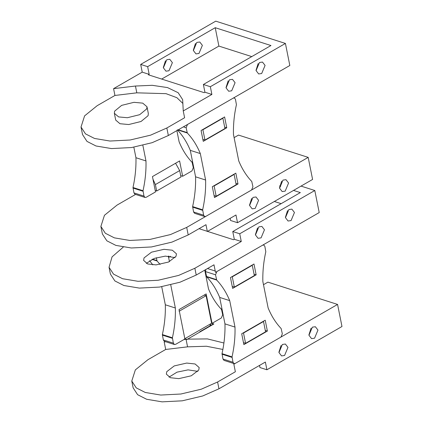 <?xml version="1.0" encoding="UTF-8"?>
<svg xmlns="http://www.w3.org/2000/svg" width="423" height="423" viewBox="0 0 423 423"><rect width="100%" height="100%" fill="white"/><g stroke="black" fill="none" stroke-linecap="round" stroke-linejoin="round"><path stroke-width="0.63" d="M256.148 274.85L253.98 264.005L230.466 277.557L232.634 288.401L256.148 274.85L254.054 274.178M265.284 330.389L267.378 331.061L265.216 320.211L241.702 333.768L243.87 344.613L267.378 331.061M205.79 269.541L205.493 271.582L206.662 276.848L216.692 280.058L215.524 274.791L216.883 271.55L262.609 245.192L263.809 245.023L264.851 246.36L265.808 251.748C263.582 261.789 262.593 271.714 262.852 281.528L268.14 307.981C271.45 316.034 275.791 322.892 281.158 328.555L282.326 333.821L280.967 337.068L235.241 363.42L234.041 363.595L232.999 362.252L232.042 356.864C234.268 346.828 235.257 336.898 234.998 327.085L224.962 323.875C225.221 333.689 224.238 343.613 222.012 353.654L222.969 359.042L224.005 360.385L234.041 363.595M234.998 327.085L229.71 300.631L219.68 297.422L224.962 323.875M216.692 280.058C222.059 285.721 226.4 292.579 229.71 300.631M206.662 276.848C212.029 282.511 216.365 289.369 219.68 297.422M168.338 256.105L169.443 261.636M211.606 323.198L212.045 323.336L206.165 293.927L179.019 309.573L184.899 338.987L175.608 344.338L174.408 344.512L173.367 343.169L172.41 337.781C174.636 327.746 175.619 317.816 175.36 308.002L165.33 304.793C165.589 314.606 164.605 324.531 162.374 334.572L163.336 339.96L164.373 341.303L174.408 344.512M204.758 270.133L208.507 288.898C211.817 296.951 216.158 303.809 221.525 309.472L222.694 314.738L221.335 317.985L212.045 323.336M160.111 264.454L157.06 260.975L156.293 257.723M149.599 260.658L152.803 264.888M175.36 308.002L170.744 284.885M161.718 286.725L165.33 304.793M161.676 79.064L218.892 46.086L251.759 56.603M215.222 27.701L270.953 45.536L203.378 84.489L204.922 92.209L204.145 92.653L148.415 74.818L149.187 74.374L147.648 66.654L215.222 27.701L218.892 46.086M228.177 80.825L226.025 87.545M258.167 63.535L256.021 70.26M172.383 62.641L169.787 59.294L166.784 59.722L163.384 67.828L165.985 71.18L168.989 70.752L172.383 62.641M202.379 45.356L199.783 42.004L196.78 42.432L193.38 50.543L195.976 53.89L198.979 53.462L202.379 45.356M147.648 66.654L140.679 64.423L215.751 21.15L285.419 43.442L289.824 65.502L168.349 135.524L152.1 142.699L131.632 147.542L111.476 148.573L96.021 145.988L87.006 141.414L82.527 134.567L81.02 127.027L84.595 115.876L97.174 105.692L114.94 95.455L136.809 92.833L166.038 93.663L176.904 97.702L182.937 103.513M285.419 43.442L210.342 86.715L203.378 84.489M210.342 86.715L211.886 94.435L183.249 110.948L182.657 99.648L178.168 92.722L167.503 87.577L152.222 85.314L135.45 86.033L113.581 88.65L142.223 72.143L140.679 64.423M211.886 94.435L204.922 92.209M149.187 74.374L142.223 72.143M183.249 110.948L184.608 117.747L166.842 127.989L150.593 135.159L130.125 140.002L109.969 141.039L94.514 138.453L85.499 133.88L81.02 127.027M114.353 113.285L115.712 120.09L119.973 123.728L128.74 124.531L141.044 121.486L148.071 115.712L148.346 113.57L146.987 106.765L142.725 103.133L133.959 102.324L121.655 105.369L114.628 111.143L114.353 113.285L118.614 116.922L127.381 117.726L139.685 114.686L146.712 108.912L146.987 106.765M113.581 88.65L114.94 95.455M202.86 139.379L204.954 140.05L202.897 129.755L202.554 129.644M204.954 140.05L224.951 128.523L222.895 118.229L222.551 118.117M222.895 118.229L202.897 129.755M226.083 87.894L229.483 79.783L232.486 79.36L235.082 82.707L231.682 90.813L228.679 91.241L226.083 87.894M256.079 70.604L259.473 62.498L262.477 62.07L265.078 65.417L261.678 73.528L258.675 73.951L256.079 70.604M163.326 67.484L165.478 60.759M193.322 50.194L195.474 43.474M234.099 137.628L238.519 135.085L308.182 157.377L312.592 179.437L237.52 222.71L230.551 220.478L230.128 218.358M279.518 187.87L281.67 181.144M249.522 205.155L251.674 198.435M237.52 222.71L235.976 214.99L207.333 231.497L205.975 224.692L188.209 234.934L171.965 242.109L151.497 246.953L131.342 247.984L115.886 245.398L106.871 240.824L102.392 233.977L100.886 226.437L104.46 215.286L117.039 205.102L135.572 194.427M152.973 179.204L155.384 184.581L156.674 191.016L155.241 190.556M175.561 163.262L179.68 170.58L180.97 177.01L156.674 191.016M213.784 185.856L214.128 185.967L216.185 196.261L214.091 195.59M233.782 174.329L234.125 174.44L236.182 184.735L216.185 196.261M234.125 174.44L214.128 185.967M308.182 157.377L186.707 227.4L170.458 234.569L149.991 239.413L129.835 240.449L114.379 237.863L105.364 233.29L100.886 226.437M288.576 183.027L285.98 179.68L282.976 180.108L279.577 188.214L282.178 191.561L285.181 191.138L288.576 183.027M258.585 200.317L255.984 196.97L252.98 197.393L249.586 205.504L252.182 208.851L255.185 208.423L258.585 200.317M191.778 162.025L192.534 161.591M180.695 175.645L182.657 176.275L179.595 160.941L152.449 176.587L155.511 191.92L146.221 197.277L145.02 197.446L143.979 196.108L143.022 190.72C145.253 180.679 146.236 170.755 145.977 160.941L142.863 145.364M133.842 147.199L135.947 157.731L145.977 160.941M135.947 157.731C136.206 167.545 135.217 177.47 132.991 187.511L133.948 192.899L134.99 194.236L145.02 197.446M176.877 130.607L179.119 141.837C182.429 149.89 186.77 156.748 192.137 162.411L193.306 167.677L191.947 170.918L182.657 176.275M212.314 186.702L214.482 197.552L237.996 183.994L235.828 173.15L212.314 186.702M235.902 183.328L237.996 183.994M226.76 127.783L224.597 116.938L201.084 130.49L203.252 141.34L226.76 127.783L224.666 127.117M200.322 153.57L190.292 150.361L195.579 176.814L205.61 180.024L200.322 153.57C197.012 145.517 192.671 138.659 187.304 132.996L186.136 127.73L187.495 124.484L233.221 98.131L234.421 97.956L235.463 99.299L236.42 104.687C234.194 114.728 233.21 124.653 233.47 134.466L238.752 160.92C242.067 168.973 246.403 175.831 251.77 181.493L252.938 186.76L251.579 190.001L205.853 216.359L204.653 216.528L203.616 215.191L202.654 209.803L192.624 206.593L193.581 211.981L194.622 213.319L204.653 216.528M192.624 206.593C194.85 196.552 195.838 186.628 195.579 176.814M205.61 180.024C205.869 189.837 204.885 199.762 202.654 209.803M190.292 150.361C186.982 142.308 182.641 135.45 177.274 129.787M204.172 295.074L206.112 295.693L211.622 323.267L213.864 323.986L187.59 339.135L207.45 338.908L223.915 342.99M179.114 311.254L206.112 295.693M183.889 339.569L186.099 339.304L184.624 338.828L211.622 323.267M243.479 342.651L245.573 343.323L243.516 333.028L243.172 332.917M263.169 321.395L263.508 321.501L265.565 331.796L245.573 343.323M243.516 333.028L263.508 321.501M233.829 363.526L233.856 364.219L337.57 304.438L267.907 282.146L263.487 284.695M221.922 308.653L221.16 309.091M164.954 341.488L164.193 341.927L165.747 341.742M187.59 339.135L186.871 339.547L186.099 339.304L187.59 339.135M169.026 377.131L176.999 372.161L188.066 369.866L197.864 371.373M186.707 363.066L174.239 365.921L166.762 371.669L166.345 374.133L170.427 377.723L178.823 378.638L191.291 375.783L198.762 370.035L199.18 367.571L195.103 363.981L186.707 363.066M233.856 364.219L235.362 371.759L217.596 381.995L201.348 389.171L180.885 394.014L160.724 395.05L145.274 392.465L136.254 387.891L131.78 381.038L135.349 369.882L147.934 359.703L165.7 349.467L187.563 346.844L206.44 346.241L222.873 349.456M131.78 381.038L133.139 387.843L137.612 394.691L146.633 399.264L162.083 401.85L182.244 400.819L202.707 395.97L218.955 388.8L217.596 381.995M164.193 341.927L165.7 349.467M259.516 365.419L259.939 367.545L266.902 369.771L265.364 362.051L218.955 388.8M337.57 304.438L341.98 326.498L266.902 369.771M308.964 335.275L312.364 327.169L315.368 326.741L317.964 330.088L314.564 338.199L311.561 338.627L308.964 335.275M278.969 352.565L282.368 344.459L285.372 344.031L287.968 347.378L284.573 355.489L281.57 355.917L278.969 352.565M211.045 323.6L209.676 326.059M213.478 323.865L199.756 331.775L199.82 332.087M199.756 331.775L200.148 331.896M308.906 334.931L311.058 328.206M278.91 352.222L281.062 345.496M168.534 257.084L168.941 256.137M232.243 286.44L234.337 287.111L232.28 276.816L231.936 276.705M251.934 265.184L252.277 265.29L254.334 275.585L234.337 287.111M252.277 265.29L232.28 276.816M146.3 263.381L154.273 258.411L165.34 256.116L175.133 257.623M163.981 249.316L151.508 252.171L144.037 257.919L143.619 260.383L147.696 263.973L156.092 264.888L168.56 262.033L176.037 256.285L176.454 253.821L172.373 250.231L163.981 249.316M109.049 267.288L110.408 274.093L114.887 280.941L123.902 285.514L139.357 288.1L159.513 287.069L179.981 282.22L196.224 275.05L194.866 268.251L178.622 275.421L158.154 280.264L137.998 281.3L122.543 278.715L113.528 274.141L109.049 267.288L112.058 256.872L123.241 247.132M239.73 233.782L232.761 231.55L234.305 239.27L241.274 241.501L239.73 233.782L314.802 190.509L319.212 212.568L215.497 272.349L213.99 264.809L196.224 275.05M234.305 239.27L233.533 239.719L207.513 231.392M207.302 231.323L199.053 228.684M194.866 268.251L241.274 241.501M293.536 190.419L300.341 192.597L232.761 231.55M314.802 190.509L301.033 186.099M279.497 185.93L280.661 186.305M255.471 234.955L258.865 226.85L261.869 226.421L264.47 229.768L261.07 237.879L258.067 238.308L255.471 234.955M285.467 217.665L288.861 209.559L291.865 209.131L294.461 212.478L291.066 220.589L288.063 221.018L285.467 217.665M274.337 201.485L281.142 203.664M255.407 234.612L257.559 227.886M285.403 217.322L287.555 210.596M232.042 356.864L222.012 353.654M221.996 354.188L232.031 357.398M222.969 359.042L232.999 362.252M215.233 271.021L207.508 268.547M205.493 271.582L215.524 274.791M206.461 276.441L216.491 279.651M157.06 260.975L152.01 259.362M152.454 259.156L156.859 260.568M172.41 337.781L162.374 334.572M162.363 335.106L172.399 338.315M163.336 339.96L173.367 343.169M166.842 127.989L168.349 135.524M135.45 86.033L136.809 92.833M179.68 170.58L155.384 184.581M188.209 234.934L186.707 227.4M132.991 187.511L143.022 190.72M143.979 196.108L133.948 192.899M143.011 191.249L132.981 188.039M203.616 215.191L193.581 211.981M202.643 210.331L192.613 207.122M187.109 132.589L178.321 129.776M177.935 129.998L187.304 132.996M186.136 127.73L183.392 126.852M186.057 339.304L187.563 346.844M263.809 245.023L263.228 244.832M233.84 97.771L234.421 97.956M170.591 256.306L168.608 257.454"/></g></svg>
